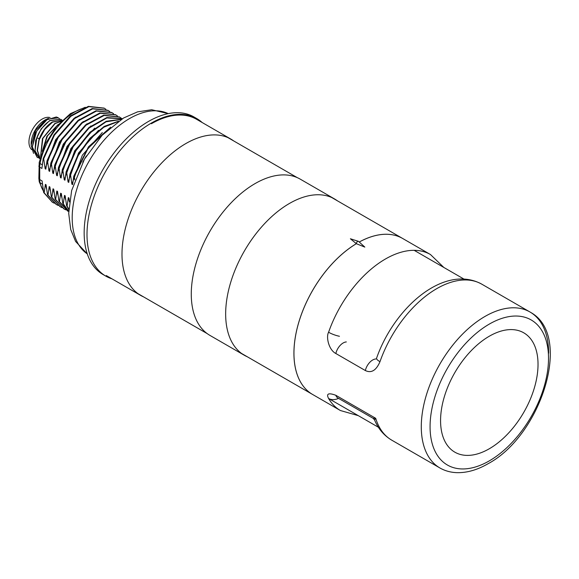 <?xml version="1.0" encoding="UTF-8"?>
<svg xmlns="http://www.w3.org/2000/svg" width="579" height="579" viewBox="0 0 579 579"><rect width="100%" height="100%" fill="white"/><g stroke="black" fill="none" stroke-linecap="round" stroke-linejoin="round"><path stroke-width="0.87" d="M111.913 278.81A90.961 52.515 120 0 1 105.841 276.132A90.961 52.515 120 0 1 91.895 203.251A90.961 52.515 120 0 1 151.322 123.095A90.961 52.515 -60 0 1 196.795 118.594A90.961 52.515 -60 0 1 202.151 122.509M105.841 276.132L102.997 274.497A90.961 52.515 -60 0 1 89.057 201.608A90.961 52.515 -60 0 1 148.477 121.452A90.961 52.515 120 0 1 193.958 116.951L196.795 118.594M110.661 127.148L88.486 146.827L73.779 176.154L72.585 184.6L71.897 184.202L82.37 155.165L102.324 132.54M118.471 121.199L104.227 126.403L89.991 138.229L77.948 154.911L69.958 173.953L68.763 182.392L68.076 181.994L78.549 152.965L98.502 130.34M121.489 119.238L106.239 121.25L89.846 132.302L75.538 150.287L66.144 171.746L64.942 180.192L64.255 179.794L74.727 150.757L94.681 128.133M122.379 118.695L106.876 117.537L88.978 127.46L72.867 146.219L62.322 169.538L61.121 177.985L60.433 177.587L70.906 148.55L90.867 125.925M119.39 116.951L103.67 115.17L85.576 124.898L69.205 143.751L58.501 167.331L57.299 175.777L56.612 175.379L67.084 146.342L87.045 123.718M115.59 114.758L99.856 112.97L81.755 122.69L65.391 141.544L54.679 165.124L53.478 173.57L52.79 173.172L63.263 144.142L83.224 121.51M111.638 112.478L96.02 110.763L77.926 120.497L61.562 139.344L50.858 162.923L49.656 171.362L48.969 170.964L59.442 141.935L79.403 119.31M107.918 110.328L92.206 108.555L74.105 118.282L57.741 137.136L47.037 160.716L45.835 169.162L45.148 168.764L55.62 139.727L75.581 117.103M46.537 188.703L45.379 184.39L46.067 184.788L47.514 194.761L56.127 204.38M50.359 190.904L49.201 186.597L49.888 186.995L51.336 196.961L60.006 206.616M69.458 201.919L68.3 197.627L68.995 198.025L69.458 201.905M54.18 193.111L53.022 188.797L53.709 189.195L55.157 199.169L63.799 208.809M58.001 195.318L56.843 191.005L57.531 191.403L58.978 201.376L67.627 211.024M61.823 197.526L60.665 193.212L61.352 193.61L62.8 203.584L68.727 211.371M65.644 199.733L64.479 195.42L65.174 195.818L66.621 205.791L68.785 209.518M69.958 173.953L70.443 174.228L71.897 184.202M117.841 121.626L103.815 127.228L89.926 139.112L78.223 155.57L70.443 174.228M73.779 176.154L74.264 176.436L74.865 179.917M108.946 128.639L88.044 148.354L74.264 176.436M68.3 197.627L67.106 206.066L66.621 205.791M64.479 195.42L63.285 203.859L62.8 203.584M60.665 193.212L59.463 201.658L58.978 201.376M56.843 191.005L55.642 199.451L55.157 199.169M53.022 188.797L51.82 197.244L51.336 196.961M49.201 186.597L47.999 195.036L47.514 194.761M45.379 184.39L44.178 192.829L43.693 192.554L52.356 202.201M42.419 184.165L40.067 182.805A2.881 2.005 -13.3 0 1 39.242 181.777L38.865 178.39A2.881 1.665 0 0 0 39.712 179.562L42.093 180.938L43.693 192.554M104.09 108.121L88.392 106.348L70.291 116.075L53.927 134.929L43.215 158.508L41.905 168.438L39.712 167.172A18.014 10.4 -60 0 1 40.067 163.524L42.231 164.776M43.215 158.508L43.7 158.791L45.148 168.764M47.037 160.716L47.521 160.991L48.969 170.964M50.858 162.923L51.343 163.198L52.79 173.172M54.679 165.124L55.164 165.406L56.612 175.379M58.501 167.331L58.986 167.613L60.433 177.587M62.322 169.538L62.8 169.821L64.255 179.794M66.144 171.746L66.621 172.021L68.076 181.994M55.642 199.451L64.059 208.961L65.782 209.844M121.264 118.159L119.65 117.103L104.155 115.453L86.061 125.18L69.69 144.033L58.986 167.613M59.463 201.658L68.72 211.624M122.35 118.717L106.847 117.95L89.108 128.031L73.215 146.711L62.8 169.821M63.285 203.859L68.727 211.248M121.257 119.383L106.08 121.8L89.911 132.975L75.863 150.829L66.621 172.021M67.106 206.066L68.8 209.113M105.979 109.337L104.372 108.28L88.876 106.63L70.776 116.35L54.412 135.204L43.7 158.791M44.178 192.829L52.602 202.346L54.325 203.229M109.8 111.544L108.186 110.48L92.691 108.838L74.59 118.565L58.226 137.418L47.521 160.991M47.999 195.036L56.431 204.561L58.146 205.429M113.622 113.745L112 112.688L96.505 111.045L78.411 120.772L62.047 139.626L51.343 163.198M51.82 197.244L60.252 206.761L61.967 207.637M117.443 115.952L115.836 114.903L100.341 113.245L82.24 122.972L65.876 141.826L55.164 165.406M82.768 162.185A72.947 42.115 -60 0 1 86.387 155.889M44.677 120.193A19.107 11.03 120 0 0 31.165 143.599L31.165 145.22L35.449 130.536L45.683 119.614L44.677 120.193M33.546 153.399L31.165 145.22M59.42 118.644L58.341 117.87L47.478 119.165L36.622 131.143L32.315 146.907L37.259 157.322L38.46 157.886M45.683 119.614L48.412 118.348M39.973 158.885L35.051 150.743L36.767 137.903C39.756 130.181 44.178 124.427 50.026 120.635L60.882 119.346L61.967 120.114M58.24 117.819A22.349 12.904 120 0 0 58.146 117.761A22.349 12.904 120 0 0 56.264 116.994L45.415 120.244L35.558 132.555L32.084 147.479L37.136 157.249M60.752 119.267L49.772 120.49L41.196 128.828L35.652 140.458L35.001 151.712L39.683 158.718M62.264 120.222L52.32 121.959C46.465 125.752 42.05 131.505 39.061 139.228L37.179 150.33L40.074 158.458M40.103 158.342L37.432 150.453L39.148 139.836L44.699 129.479L52.573 122.104L62.228 120.266M61.28 121.185L54.867 123.428L42.455 138.576L40.61 156.453M40.704 156.12L42.853 138.403L55.121 123.573L61.092 121.373M58.197 124.449L46.928 136.224L42.26 151.3M42.571 150.446L47.471 135.877L57.668 125.05M31.736 149.686A18.644 10.762 120 0 1 28.95 141.935A18.644 10.762 -60 0 1 36.26 124.087A18.644 10.762 -60 0 1 50.091 117.595M331.644 197.482L402.658 238.483A90.056 51.994 120 0 0 359.255 242.029M358.3 241.298L350.404 238.772L356.353 243.694A90.056 51.994 120 0 0 293.951 353.241A90.056 51.994 120 0 0 312.602 394.465L241.588 353.472M358.691 241.523A1.802 1.042 120 0 0 358.408 241.327A1.802 1.042 120 0 0 357.062 241.95A1.802 1.042 120 0 0 356.353 243.694L356.353 243.694A1.802 1.042 -60 0 1 357.12 241.848A1.802 1.042 -60 0 1 358.517 241.378M356.36 243.687A90.056 51.994 120 0 0 356.353 243.694L364.828 247.103L358.611 241.443M143.614 296.904A90.237 52.103 -60 0 1 140.675 295.413A90.237 52.103 -60 0 1 126.844 223.11A90.237 52.103 -60 0 1 185.794 143.592A90.237 52.103 -60 0 1 230.912 139.119A90.237 52.103 -60 0 1 233.67 140.921M230.912 139.119L196.527 119.267A90.237 52.103 120 0 0 151.409 123.732M247.291 356.758A90.237 52.103 -60 0 1 244.345 355.274A90.237 52.103 -60 0 1 230.514 282.965A90.237 52.103 -60 0 1 289.464 203.446A90.237 52.103 -60 0 1 334.582 198.973A90.237 52.103 -60 0 1 337.347 200.775M334.582 198.973L300.197 179.121A90.237 52.103 120 0 0 255.078 183.586A90.237 52.103 120 0 0 196.129 263.105A90.237 52.103 120 0 0 209.96 335.415L244.345 355.274M338.556 398.366A10.806 8.381 149.7 0 1 328.59 398.475A90.056 51.994 120 0 0 340.423 410.533L312.573 394.451A90.056 51.994 -60 0 1 298.532 323.111A90.056 51.994 -60 0 1 356.331 243.679M328.59 398.475C326.064 393.655 328.481 392.598 335.849 395.291L375.706 418.306L374.584 419.985L373.122 418.32L337.774 397.918A10.806 6.239 -60 0 1 335.849 395.291M373.122 418.32L375.706 418.306A90.056 51.994 120 0 0 391.737 440.156L439.939 467.984A90.056 51.994 120 0 1 421.288 426.759A90.056 51.994 -60 0 1 460.594 336.124A90.056 51.994 -60 0 1 529.995 312.001A90.056 51.994 -60 0 1 548.646 353.226M529.995 312.001L481.793 284.173C444.303 263.64 394.219 307.558 376.582 358.191L376.582 358.191A10.806 2.743 19.3 0 0 379.969 361.709C376.198 370.48 371.327 373.426 365.349 370.546L335.849 353.516C328.626 349.839 325.919 336.775 328.59 332.252A10.806 2.765 -160.8 0 0 339.453 336.276M359.233 242.015A90.056 51.994 -60 0 1 402.637 238.468L430.479 254.543A90.056 51.994 120 0 0 385.448 259.001A90.056 51.994 120 0 0 328.59 332.252M346.329 341.936A10.806 6.239 120 0 0 335.849 353.516M375.829 358.966A10.806 6.239 120 0 0 365.349 370.546M489.298 448.761A68.915 39.792 -60 0 1 440.568 420.629A68.915 39.792 -60 0 1 489.298 336.225A68.915 39.792 120 0 1 538.029 364.357A68.915 39.792 120 0 1 489.298 448.761M530.892 312.544A90.056 51.994 120 0 0 484.963 316.46A90.056 51.994 120 0 0 425.891 396.651A90.056 51.994 120 0 0 440.858 468.498C445.707 471.053 450.998 472.435 456.73 472.652C466.869 472.927 477.291 469.96 487.988 463.765C541.003 435.64 573.036 336.088 530.892 312.544M87.277 253.892A81.053 46.798 -60 0 1 77.036 188.428A81.053 46.798 -60 0 1 129.501 118.586A81.053 46.798 120 0 1 168.257 113.636L151.712 109.742L137.599 111.848L123.559 118L102.172 135.211L84.476 159.116L71.637 190.556L68.706 213.311L70.703 229.436L75.588 241.436L87.284 253.92M38.865 178.39L39.213 162.41A2.881 1.23 10.5 0 0 40.067 163.524A50.431 29.116 -60 0 1 81.494 108.816M43.403 190.896A50.431 29.116 -60 0 1 40.067 182.805A18.014 10.4 -60 0 1 39.712 179.562L39.712 167.172A2.881 1.665 0 0 1 38.865 165.999M36.767 137.903L39.285 138.62M481.793 284.173A90.056 51.994 120 0 0 379.969 361.709M489.298 460.877A83.76 48.354 120 0 0 548.523 358.3A83.76 48.354 120 0 0 489.298 324.102A83.76 48.354 120 0 0 430.074 426.687A83.76 48.354 120 0 0 489.298 460.877M64.059 208.961L63.574 208.679M119.165 116.828L119.65 117.103M67.895 211.176L67.41 210.894M103.887 108.005L104.372 108.28M52.602 202.346L52.117 202.064M107.701 110.205L108.186 110.48M56.431 204.561L55.953 204.278M111.515 112.406L112 112.688M60.252 206.761L59.767 206.486M115.351 114.62L115.836 114.903M39.213 162.41L45.466 143.657L56.489 126.432L70.472 113.585L85.287 107.26M39.242 181.777L43.476 191.331M227.974 137.628L297.259 177.63M137.918 293.618L207.202 333.62M106.29 275.561L140.675 295.413M336.985 397.303L337.774 397.918M358.278 415.642L340.423 410.533M443.832 267.455L430.479 254.543M391.737 440.156C383.978 435.538 378.261 428.815 374.584 419.985M379.925 428.142L328.611 398.511M465.48 279.954L414.166 250.323"/></g></svg>
